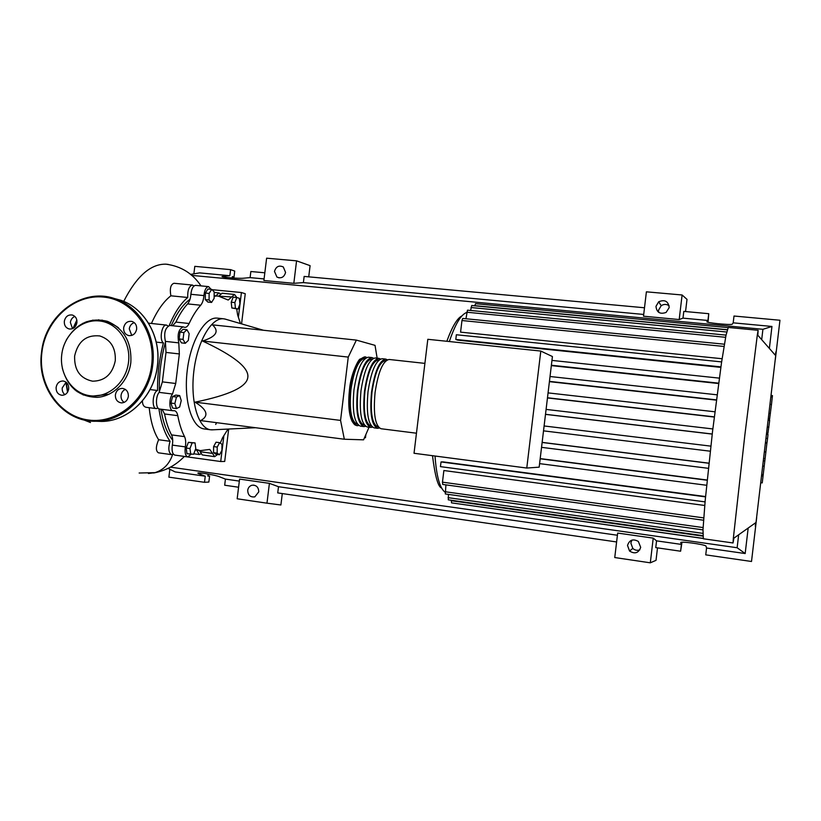 <?xml version="1.0" encoding="UTF-8"?>
<svg xmlns="http://www.w3.org/2000/svg" width="821" height="821" viewBox="0 0 821 821"><rect width="100%" height="100%" fill="white"/><g stroke="black" fill="none" stroke-linecap="round" stroke-linejoin="round"><path stroke-width="1.23" d="M190.01 299.285C183.021 304.324 176.772 313.099 171.271 325.598M165.565 341.782C161.008 358.172 158.935 374.93 159.356 392.058M160.906 409.197C163.184 422.989 167.115 433.324 172.708 440.22M225.929 319.277L223.517 318.784C211.397 317.409 197.235 341.598 193.797 371.646C190.205 401.674 198.395 428.398 210.515 429.773L213.419 429.783M204.46 428.973L204.152 428.931C191.909 427.536 183.596 400.843 187.188 370.866C190.616 340.869 204.881 316.732 217.134 318.117L217.616 318.168M365.848 434.576L365.468 437.747L364.493 437.706M375.69 349.336L375.977 351.09M202.541 341.023C216.262 336.682 219.556 331.294 212.434 324.849L356.365 340.11L348.258 357.084L202.541 341.023C234.057 355.76 249.153 367.88 247.819 377.362C246.823 386.886 229.233 395.147 195.029 402.157L340.561 420.414L344.327 439.235L363.57 439.83L369.04 427.228M377.137 358.151L375.033 345.354L356.365 340.11M344.327 439.235L200.673 420.598C209.181 415.857 207.303 409.71 195.029 402.157M348.258 357.084L340.561 420.414M211.695 289.372L214.178 291.865L214.127 298.362L211.592 302.426L209.078 299.983L209.129 293.425L211.695 289.372L207.918 289.002L205.342 293.046L209.129 293.425M209.078 299.983L205.301 299.603L207.826 302.046L211.592 302.426M205.301 299.603L205.342 293.046M183.894 332.567L186.962 329.724L189.158 333.665L188.327 340.428L185.289 343.301L183.052 339.381L183.894 332.567L179.994 332.146L183.073 329.303L186.962 329.724M183.052 339.381L179.152 338.95L181.4 342.87L185.289 343.301M179.152 338.95L179.994 332.146M174.842 403.563L176.464 397.036L179.666 395.568L181.246 400.556L179.645 407.031L176.453 408.56L174.842 403.563L170.953 403.07L172.574 396.553L176.464 397.036M172.574 396.553L175.786 395.086L179.666 395.568M170.953 403.07L172.564 408.058L176.453 408.56M190.739 454.249L189.969 448.543L192.135 442.858L195.039 442.899L195.778 448.584L193.643 454.239L186.972 453.726L186.193 448.03L189.969 448.543M186.193 448.03L188.368 442.345L192.135 442.858M188.368 442.345L195.039 442.899M219.515 454.752L217.165 453.141L217.216 447.076L219.638 442.673L221.978 444.325L221.916 450.349L219.515 454.752L215.923 454.259L213.552 452.648L217.165 453.141M213.552 452.648L213.604 446.593L217.216 447.076M213.604 446.593L216.026 442.191L219.638 442.673M239.332 298.28L239.937 304.027L238.008 309.055L235.463 308.347L234.847 302.569L236.797 297.53L239.332 298.28M235.463 308.347L231.84 307.988L238.008 309.055M231.84 307.988L231.214 302.21L234.847 302.569M231.214 302.21L233.164 297.171L236.797 297.53M228.033 429.065L222.604 437.644L220.264 443.114M214.148 295.971L218.396 296.114L228.217 300.045L234.488 294.452L236.91 297.561M231.666 296.976L218.971 296.165M191.18 454.249L187.742 456.897C185.392 455.891 184.581 452.545 185.33 446.881C186.018 442.642 185.751 439.225 184.54 436.628C181.615 430.974 179.358 423.985 177.788 415.683C177.172 412.676 176.053 411.013 174.411 410.685L172.923 410.736C169.085 410.633 168.767 398.503 172.502 394.029L175.715 383.489L179.347 353.943L178.793 342.87C177.151 334.527 178.588 329.19 183.124 326.871L184.797 327.374C186.408 327.425 187.855 326.132 189.128 323.505L175.879 322.089L172.677 325.752M189.128 323.505C192.648 315.941 196.506 309.856 200.683 305.227C202.489 303.072 203.567 299.86 203.916 295.581C204.542 290.029 206.092 287.032 208.565 286.611L211.079 289.31M175.879 322.089C179.45 314.566 183.36 308.501 187.619 303.903L200.683 305.227M203.916 295.581L190.883 294.298C190.534 298.546 189.446 301.759 187.619 303.903M175.715 383.489L162.363 381.878L159.12 392.376L172.502 394.029M162.363 381.878L165.996 352.425L179.347 353.943M178.793 342.87L165.401 341.382L165.996 352.425M184.54 436.628L171.507 434.884C172.759 437.47 173.036 440.877 172.338 445.105L185.33 446.881M171.507 434.884C168.51 429.229 166.191 422.261 164.569 413.969L177.788 415.683M162.106 409.351L164.569 413.969M196.588 449.528L200.293 450.637L209.704 449.426M199.739 450.565L200.047 451.694L212.485 453.397L209.786 449.436M236.694 308.922L237.628 315.007L240.471 323.556M174.914 455.111L174.832 455.101C172.431 454.085 171.599 450.75 172.338 445.105M159.633 409.032L159.592 409.032C155.692 408.92 155.323 396.82 159.12 392.376M165.401 341.382C163.697 333.059 165.154 327.743 169.773 325.444L169.844 325.444M190.883 294.298C191.509 288.756 193.079 285.78 195.593 285.359L195.716 285.369M219.186 295.745L222.152 293.241M202.366 454.957L200.047 451.694M217.596 454.485L214.681 456.661L212.485 453.397M358.808 425.483L357.002 425.709C350.783 422.877 348.597 410.849 350.454 389.626C353.635 369.019 358.52 358.089 365.088 356.827L366.833 357.463M389.287 359.485L389.144 359.465C382.925 360.778 378.235 371.8 375.074 392.52C373.175 413.876 375.146 425.945 381.016 428.736L381.077 428.747M357.268 424.283L357.207 424.272C351.234 421.563 349.141 410.038 350.926 389.698C353.974 369.953 358.654 359.475 364.955 358.264L365.088 358.284M379.394 428.018L377.568 428.305C371.646 425.504 369.645 413.435 371.544 392.11C374.704 371.4 379.425 360.398 385.696 359.085L387.44 359.783M382.391 358.726L382.247 358.705C375.926 360.009 371.174 371 368.013 391.689C366.125 413.004 368.157 425.062 374.13 427.864L374.191 427.874M372.508 427.177L370.692 427.433C364.668 424.631 362.605 412.573 364.493 391.278C367.654 370.61 372.426 359.629 378.799 358.336L380.544 359.013M375.505 357.966L375.371 357.956C368.947 359.239 364.144 370.209 360.973 390.858C359.095 412.142 361.189 424.19 367.264 427.002L367.326 427.012M365.643 426.325L363.836 426.571C357.72 423.749 355.585 411.711 357.463 390.447C360.635 369.809 365.458 358.859 371.934 357.576L373.678 358.233M368.66 357.217L368.516 357.197C361.989 358.469 357.135 369.419 353.954 390.037C352.096 411.28 354.241 423.318 360.419 426.14L360.481 426.14M364.093 425.145L364.042 425.134C358.161 422.435 356.129 410.89 357.925 390.519C360.963 370.743 365.591 360.245 371.8 359.023L371.934 359.034M370.948 426.007L370.887 425.996C365.119 423.308 363.139 411.752 364.945 391.35C367.982 371.544 372.549 361.014 378.666 359.772L378.799 359.793M377.824 426.869L377.763 426.858C372.098 424.18 370.168 412.614 371.985 392.171C375.012 372.334 379.538 361.784 385.552 360.532L385.685 360.552M775.373 355.277C776.081 350.269 776.194 350.393 775.701 355.657L756.018 522.474C755.289 527.575 755.156 527.667 755.618 522.761M757.834 335.255L758.122 330.288L757.352 334.711L744.832 435.243L733.307 538.586L733.04 542.968L733.892 538.176M728.278 327.456L726 335.286L721.505 362.738L712.536 431.446L705.147 500.995L702.992 529.668L703.34 538.771M720.828 367.377L457.615 340.12L455.819 339.453L456.343 334.752L721.628 361.907L456.343 334.752M722.1 358.726L460.571 332.146L461.966 320.529L462.726 318.445L724.389 344.204M539.171 467.159L552.42 356.54L540.803 351.06L526.774 468.042L539.171 467.159M526.774 468.042L414.03 453.274L427.813 339.299L540.803 351.06M718.591 383.53L551.332 365.612M716.394 400.145L549.413 381.652M714.28 417.047L547.463 397.939M712.228 434.093L545.493 414.369M542.137 442.375L708.944 463.167M540.197 458.59L707.168 480.028M703.73 517.897L442.468 482.173L443.874 470.525L704.746 505.479M440.446 466.626L705.065 501.877L440.446 466.626L441.041 461.936L442.919 461.874L705.547 496.551M474.784 305.812L475.503 303.678L728.011 327.6M470.628 310.482L471.706 305.515L727.211 329.857M465.948 318.764L467.477 310.174L726.031 335.112M454.834 503.324L703.084 538.463M451.345 500.266L451.519 502.863L703.063 538.391M442.468 482.173L442.724 484.431L703.556 520.237M448.451 494.396L448.297 499.835M445.916 484.872L445.331 493.955L702.992 529.873M771.371 395.465L772.458 395.578L771.473 404.517L769.534 419.572L768.6 419.469M772.335 396.974L771.206 396.851M768.507 420.311L769.677 420.444L767.922 433.283L766.978 433.365M768.887 427.187L767.717 427.043M765.911 442.468L767.04 442.601L767.563 438.486L766.393 438.342M766.865 434.319L768.004 434.453L767.563 438.486M766.988 442.591L762.237 482.902L761.067 482.748M763.048 475.995L761.909 475.852M763.068 474.6L762.073 474.476M764.197 466.225L763.089 466.092M764.813 460.992L763.715 460.858M764.956 458.621L764.002 458.508M765.87 452.022L764.792 451.889M101.609 321.268L102.112 320.057M200.919 453.931L199.216 454.526L196.763 450.154M216.559 422.661L215.707 424.436M215.882 295.868L218.961 292.933L220.49 293.897M173.385 454.126L171.61 454.649C168.541 452.74 168.028 448.287 170.06 441.288L158.627 439.728C153.814 432.215 150.664 421.532 149.186 407.698M170.06 441.288C164.703 433.662 160.998 422.836 158.925 408.817M158.053 408.099L156.277 408.601C151.423 408.448 152.562 392.089 157.55 390.498L150.048 389.565M157.55 390.498C157.386 374.325 159.336 358.469 163.42 342.911C159.048 340.017 161.747 324.162 166.447 325.085L168.079 325.988M156.247 342.111L163.42 342.911M151.433 323.474C157.088 310.759 163.564 301.533 170.86 295.806L187.742 297.489C187.465 290.306 189.004 286.16 192.371 285.051L193.982 285.975M169.249 325.465C174.616 312.616 180.784 303.298 187.742 297.489M170.86 295.806C169.608 288.571 170.655 284.394 174.021 283.276L174.175 283.286M146.261 407.319L146.21 407.308C143.747 406.795 142.474 404.671 142.413 400.946M158.504 452.833L158.402 452.812C155.641 450.945 155.723 446.593 158.627 439.728M109.08 394.224L93.461 395.999M104.062 321.822C109.347 322.54 114.181 324.552 118.563 327.856M148.447 473.491L155.025 472.65C163.625 469.91 169.485 463.875 172.595 454.557M223.846 435.91L220.705 461.525L184.315 456.466M211.982 289.669L241.415 292.533L238.418 317.039M241.569 323.833L245.253 293.723L241.415 292.533M227.704 429.65L228.587 429.773L224.708 461.453L220.705 461.525M228.587 429.773L227.663 429.732M98.941 320.908L98.684 319.728M92.835 320.057L92.506 321.021M83.28 394.388L83.229 395.024M68.707 388.928C68.841 384.444 66.963 381.806 63.073 380.995C59.307 381.077 56.988 383.191 56.126 387.348C56.002 391.945 57.952 394.593 61.975 395.291C65.629 395.096 67.876 392.982 68.707 388.928M64.9 394.644C62.878 392.992 61.996 390.755 62.242 387.912L66.111 382.196M74.783 389.103L74.701 389.79M76.928 322.653C77.133 318.764 75.614 316.218 72.361 315.028C68.112 314.484 65.423 316.567 64.315 321.278C64.12 325.28 65.711 327.836 69.087 328.964C73.243 329.365 75.86 327.261 76.928 322.653M72.525 328.687L70.36 322.427C70.842 319.502 72.33 317.491 74.824 316.413M82.931 323.217L82.87 323.843M136.655 329.17C136.871 325.321 135.352 322.745 132.119 321.463C127.655 320.785 124.843 322.879 123.663 327.753C123.458 331.746 125.059 334.332 128.456 335.532C132.807 336.035 135.537 333.921 136.655 329.17M131.75 335.42L129.266 328.862C129.81 325.701 131.463 323.628 134.254 322.632M128.353 396.451C128.476 391.874 126.516 389.185 122.483 388.384C118.624 388.477 116.254 390.622 115.381 394.819C115.279 399.54 117.321 402.228 121.518 402.906C125.244 402.659 127.522 400.515 128.353 396.451M124.135 402.393C121.836 400.74 120.81 398.39 121.067 395.322C121.518 392.489 122.945 390.509 125.356 389.39M66.296 340.038C76.404 323.31 90.146 317.091 107.51 321.37C124.094 328.636 131.863 342.388 130.816 362.605C128.61 381.016 113.832 396.266 97.381 397.333C79.144 396.984 67.455 387.204 62.293 368.003M128.507 362.307C126.147 382.535 108.044 398.206 90.228 395.763C72.371 393.608 59.184 374.253 61.77 354.456C64.1 334.629 81.628 318.907 99.485 320.96C117.372 322.704 131.134 342.1 128.507 362.307M115.279 360.747C115.884 347.837 110.712 339.566 99.762 335.933C86.369 334.64 77.995 341.32 74.639 355.965C74.167 370.138 80.15 378.543 92.578 381.19C104.852 381.026 112.415 374.212 115.279 360.747M258.759 491.892L254.818 496.859C250.282 497.393 247.921 495.207 247.716 490.291C248.147 487.695 249.543 486.011 251.893 485.252C256.306 484.903 258.594 487.11 258.759 491.892M631.965 540.095L630.846 542.989L632.806 548.428C634.9 550.286 637.24 550.768 639.836 549.865M640.698 547.34C638.594 553.087 634.879 554.319 629.533 551.024L627.521 545.431C629.43 539.89 633.032 538.555 638.328 541.429L640.698 547.34M285.575 272.449C284.128 277.262 281.244 278.791 276.934 277.057L274.481 271.433C276 266.517 278.945 265.029 283.307 266.969L285.575 272.449M669.156 305.812C666.57 304.006 663.912 303.965 661.192 305.699L658.545 310.164L658.668 312.339M669.197 307.588L666.108 312.421C660.084 314.535 656.708 312.514 655.969 306.366L658.688 301.779C664.815 299.285 668.315 301.215 669.197 307.588M681.994 542.24L680.599 551.219L681.399 544.415L680.773 542.64C679.47 541.018 703.33 544.169 705.957 545.986L706.553 548.018L705.742 554.863L751.513 561.482L756.685 517.61M775.311 359.588L779.95 320.252L734.005 316.023L733.194 322.838L732.178 324.285C729.253 325.147 705.352 322.704 706.953 321.709L707.938 320.467L708.749 313.694L708.061 322.273M680.599 551.219L655.753 547.617L656.554 540.854L681.399 544.415M644.495 307.772L304.15 276.42L303.401 282.598L293.826 283.327L296.566 260.842L310.092 265.655L308.727 276.841M708.749 313.694L683.801 311.395L683 318.138L679.193 319.554L682.107 294.985L687.003 299.367L685.545 311.559M657.498 547.874L656.02 560.343L650.304 562.816L614.755 557.541L617.669 533.065L653.229 538.135L650.304 562.816M282.291 493.565L280.895 504.987L266.979 503.181L237.166 498.778L239.578 479.095L269.401 483.353L278.493 486.709L277.734 492.908L616.612 541.952M683 318.138L707.938 320.467M733.194 322.838L771.956 326.46L769.369 348.422M748.177 528.036L745.17 553.549L706.553 548.018M208.134 474.056L207.877 476.098L209.601 476.026L208.852 482.06L204.511 482.307L205.26 476.221L198.056 473.358C195.726 471.818 214.917 474.846 219.34 476.714L225.426 479.105L224.677 485.221L238.583 487.233M264.824 272.798L250.857 271.515L250.107 277.611L243.663 278.206C238.962 278.75 219.628 277.159 222.224 276.441L229.859 275.712L230.598 269.647L234.734 271.084L233.995 277.098L232.353 276.554L232.189 277.97M193.879 273.834L194.803 266.353L230.598 269.647M233.995 277.098L232.312 276.944M239.332 481.096L225.426 479.105M250.107 277.611L264.075 278.914M204.511 482.307L168.869 477.145L169.844 469.263M205.26 476.221L175.099 471.901L168.089 468.381M190.503 274.409L199.575 272.88L229.859 275.712M207.918 475.79L209.601 476.026M679.193 319.554L643.5 316.198L646.394 291.824L682.107 294.985M293.826 283.327L263.88 280.515L266.62 258.184L296.566 260.842M653.229 538.135L656.554 540.854M745.17 553.549L737.135 547.74L170.429 467.149M617.413 535.251L278.493 486.709M303.401 282.598L643.705 314.453M269.401 483.353L266.979 503.181M771.956 326.46L762.914 329.303L761.693 339.668M738.664 534.789L737.135 547.74M191.632 275.374L762.914 329.303M215.41 296.217L214.486 296.124M466.708 312.493C461.012 314.453 455.214 324.141 449.323 341.536M718.642 383.15L551.384 365.242M717.092 394.819L550.029 376.511L717.092 394.819M716.435 399.868L549.444 381.375M714.927 411.793L548.069 392.89L714.927 411.793M714.301 416.863L547.484 397.764M712.833 428.942L546.088 409.412L712.833 428.942M712.238 434.011L545.503 414.297M710.832 446.131L544.107 425.966L710.832 446.131M710.257 451.201L543.523 430.851L710.257 451.201M708.933 463.27L542.127 442.468M708.39 468.329L541.542 447.342L708.39 468.329M435.027 456.024C436.444 476.159 439.789 488.218 445.044 492.179M727.252 329.703L474.795 305.658M724.019 346.452L461.966 320.529M726.688 332.012L470.987 307.526M725.61 337.308L466.739 312.216M702.868 536.123L451.283 500.707M702.868 533.373L448.061 497.659M703.094 527.575L445.085 491.738M705.516 496.879L441.041 461.936M706.645 485.273L539.592 463.629L706.645 485.273M707.148 480.234L540.177 458.785M720.91 366.874L455.819 339.453M719.319 378.132L551.958 360.409L719.319 378.132M769.667 418.833L768.692 418.731M770.385 413.527L769.308 413.404M771.473 404.517L770.344 404.394M767.922 433.283L766.999 433.17M766.917 443.155L765.839 443.032M123.704 301.399C136.604 276.174 150.715 263.767 166.037 264.177L168.254 264.413M86.728 321.596L86.287 322.458M77.082 390.796L77.266 391.761M76.055 390.878L75.881 389.954M84.891 322.971L85.302 322.14M76.907 320.529L73.377 328.267M66.193 382.258L67.753 391.853M83.67 419.849L90.464 422.528L83.537 419.818M67.64 392.048L65.988 382.258M73.12 328.41L76.866 320.293M95.554 421.224L101.609 421.45C128.61 421.358 154.102 396.266 157.386 365.858C161.285 337.267 144.989 308.439 120.831 300.27L113.144 298.187M41.686 352.127C45.401 314.402 83.598 286.498 115.925 299.09C140.237 307.331 156.637 336.364 152.706 365.191C149.401 395.835 123.725 421.122 96.56 421.214C63.576 422.836 36.401 387.881 41.686 352.137M151.649 365.058C155.99 331.643 133.064 299.737 103.631 297.079C74.27 293.918 45.74 319.769 41.922 352.147C37.694 384.485 59.091 416.268 88.422 420.013C117.69 424.252 147.759 398.524 151.649 365.058M198.959 473.809L199.062 472.968M223.117 276.954L223.199 276.287M204.152 428.931L210.515 429.773M217.134 318.117L223.517 318.784M263.49 330.268L224.564 318.917M255.588 427.72L211.561 429.876M214.148 295.693L218.396 296.114M195.265 449.949L200.293 450.637M174.832 455.101L187.742 456.897M159.592 409.032L172.923 410.736M169.773 325.444L183.124 326.871M195.593 285.359L208.565 286.611M222.06 293.23L234.488 294.452M202.294 454.947L214.681 456.661M365.088 356.827L360.173 359.085C359.085 358.418 350.988 372.837 349.489 389.513C347.991 403.942 348.874 414.574 352.158 421.419C355.257 425.955 354.857 424.652 357.002 425.709M389.144 359.465L424.898 363.385M382.247 358.705L385.696 359.085M375.371 357.956L378.799 358.336M368.516 357.197L371.934 357.576M378.327 426.93L377.763 426.858M386.147 360.604L385.552 360.532M379.199 359.834L378.666 359.772M360.419 426.14L363.836 426.571M367.264 427.002L370.692 427.433M374.13 427.864L377.568 428.305M381.016 428.736L416.463 433.211M775.701 355.657L757.352 334.711M728.176 327.446L758.122 330.288M702.858 535.641L448.287 499.835M441.636 488.043C438.127 487.089 435.079 476.303 432.493 455.696M446.84 341.279C452.176 326.625 457.225 318.158 461.956 315.88M703.258 538.761L733.04 542.968M756.018 522.474L733.307 538.586M193.818 453.777L199.216 454.526M214.178 292.461L218.961 292.933M174.021 283.276L192.371 285.051M148.509 323.156L166.447 325.085M146.21 407.308L156.277 408.601M158.402 452.812L171.61 454.649M139.149 473.019L155.025 472.65M153.599 472.999C165.709 470.761 175.961 465.23 184.356 456.425M200.991 285.882C192.678 273.424 181.031 266.189 166.047 264.177M76.825 320.077L72.956 328.492M65.875 382.319L67.538 392.212M120.841 300.27C145.05 308.47 161.357 337.298 157.458 365.868C154.184 396.256 128.671 421.358 101.609 421.45L96.55 421.214C63.504 422.836 36.288 387.851 41.573 352.117C45.278 314.392 83.526 286.478 115.935 299.101L120.841 300.27M129.205 335.676L128.456 335.532M629.533 551.024L632.806 548.428M276.934 277.057L279.15 277.867M658.688 301.779L661.192 305.699M251.893 485.252L253.884 485.119"/></g></svg>

